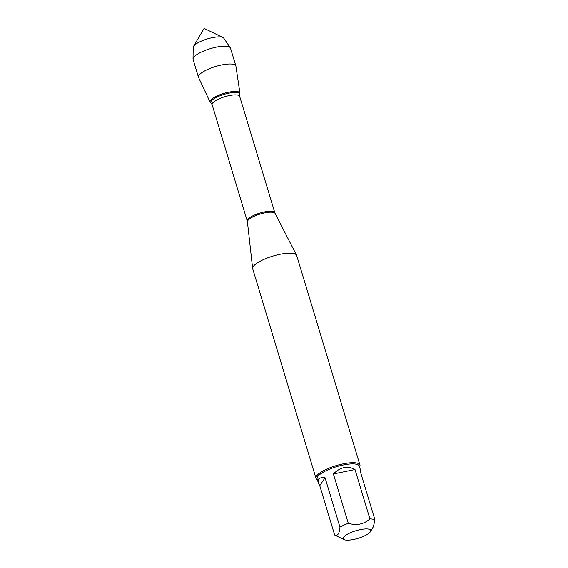 <?xml version="1.0" encoding="UTF-8"?>
<svg xmlns="http://www.w3.org/2000/svg" width="568" height="568" viewBox="0 0 568 568"><rect width="100%" height="100%" fill="white"/><g stroke="black" fill="none" stroke-linecap="round" stroke-linejoin="round"><path stroke-width="0.85" d="M359.942 465.022L296.681 255.479A22.968 6.291 163.2 0 0 296.56 255.181A22.968 6.291 163.2 0 0 275.878 255.245A22.968 6.291 163.2 0 0 253.264 266.498A22.968 6.291 163.2 0 0 252.639 268.444A22.968 6.291 163.2 0 0 252.703 268.756L315.971 478.299A22.968 6.291 -16.8 0 1 316.525 476.048A22.968 6.291 -16.8 0 1 339.7 464.652A22.968 6.291 -16.8 0 1 359.942 465.022A22.968 6.291 -16.8 0 1 359.572 466.974M239.902 93.777A15.577 4.267 163.2 0 0 223.764 93.429A15.577 4.267 163.2 0 0 210.515 102.652L211.246 103.284A15.052 4.125 -16.8 0 1 224.048 94.38A15.052 4.125 -16.8 0 1 239.639 94.714L239.902 93.777M317.356 479.719A22.968 6.291 -16.8 0 1 315.971 478.299M343.512 537.285A14.392 3.94 163.2 0 0 344.059 539.6A14.392 3.94 163.2 0 0 358.081 538.315A14.392 3.94 163.2 0 0 370.471 531.627A14.392 3.94 163.2 0 0 370.095 529.625A14.392 3.94 163.2 0 0 356.434 530.576A14.392 3.94 163.2 0 0 343.512 537.285M318.208 482.537L319.763 485.675L325.066 477.78C321.623 477.411 319.415 477.922 318.428 479.321L318.208 482.537L317.107 478.881A22.053 6.042 -16.8 0 1 317.64 476.715A22.053 6.042 -16.8 0 1 339.884 465.774A22.053 6.042 -16.8 0 1 359.317 466.136L360.424 469.793L360.062 470.623L374.965 519.961A22.053 6.042 163.2 0 0 369.917 518.889C363.889 524.307 356.683 525.776 348.291 523.313A22.053 6.042 163.2 0 0 339.962 527.125C339.387 533.693 337.619 536.32 334.659 535.013A22.053 6.042 163.2 0 0 335.077 535.248L344.059 539.6M370.471 531.627L373.368 526.713L374.965 519.961M355.014 469.551C347.595 465.533 340.388 467.01 333.388 473.975L355.014 469.551L369.917 518.889M333.388 473.975L348.291 523.313M319.763 485.675L334.659 535.013M339.962 527.125L325.066 477.78M239.696 94.267A15.577 4.267 163.2 0 0 239.944 93.18A15.577 4.267 163.2 0 0 226.476 92.683A15.577 4.267 163.2 0 0 210.458 100.486A15.577 4.267 163.2 0 0 210.139 102.176A15.577 4.267 163.2 0 0 210.955 102.943M210.139 102.176L198.551 77.461A19.532 5.353 -16.8 0 1 198.481 77.262A19.532 5.353 -16.8 0 1 198.956 75.345A19.532 5.353 -16.8 0 1 218.652 65.654A19.532 5.353 -16.8 0 1 235.876 65.973A19.532 5.353 -16.8 0 1 235.919 66.179L239.944 93.18M230.296 47.74L223.749 38.17A16.018 4.388 163.2 0 0 222.919 37.509A16.018 4.388 163.2 0 0 207.576 38.865A16.018 4.388 163.2 0 0 193.638 46.207A16.018 4.388 163.2 0 0 193.518 46.391A16.018 4.388 163.2 0 0 193.198 47.392L193.035 58.994A19.532 5.353 -16.8 0 1 193.574 57.538A19.532 5.353 -16.8 0 1 212.468 48.06A19.532 5.353 -16.8 0 1 230.296 47.74A19.532 5.353 -16.8 0 1 230.501 48.166L235.876 65.973M198.481 77.262L193.099 59.455A19.532 5.353 -16.8 0 1 193.035 58.994M247.414 221.818L247.243 221.009A14.392 3.94 -16.8 0 1 259.881 213.071A14.392 3.94 -16.8 0 1 274.805 212.688L275.111 213.454A14.484 3.969 163.2 0 0 262.068 213.497A14.484 3.969 163.2 0 0 247.804 220.59A14.484 3.969 163.2 0 0 247.414 221.818L252.639 268.444M274.805 212.688L239.675 96.34A14.392 3.94 163.2 0 0 224.758 96.73A14.392 3.94 163.2 0 0 212.12 104.661L211.246 103.284M275.111 213.454L296.56 255.181M247.243 221.009L212.12 104.661M239.675 96.34L239.639 94.714M222.919 37.509L204.125 28.4L193.518 46.391"/></g></svg>
